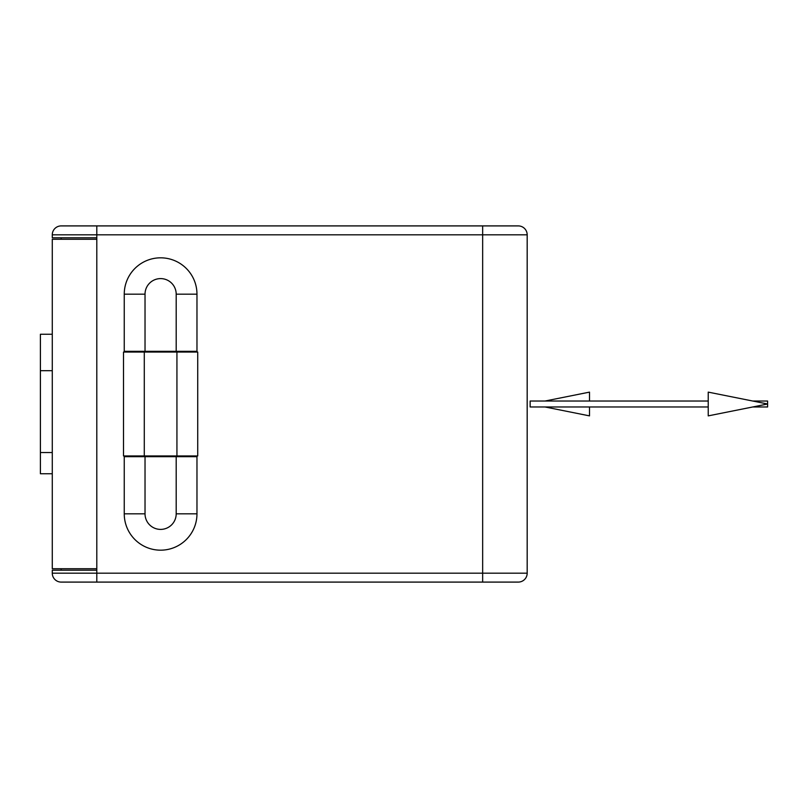 <?xml version="1.0" encoding="UTF-8"?>
<svg xmlns="http://www.w3.org/2000/svg" width="808" height="808" viewBox="0 0 808 808"><rect width="100%" height="100%" fill="white"/><g stroke="black" fill="none" stroke-linecap="round" stroke-linejoin="round"><path stroke-width="1.21" d="M752.763 406.969L767.6 406.969L767.6 401.031L752.763 401.031M589.507 401.031L589.507 392.122L544.986 401.031M544.986 406.969L589.507 415.878L589.507 406.969M52.278 334.249L40.4 334.249L40.4 473.751L52.278 473.751M52.278 370.69L40.4 370.69M40.4 452.541L52.278 452.541M176.194 351.318L145.026 351.318L145.026 294.183A15.584 15.584 0 0 1 160.61 278.598A15.584 15.584 0 0 1 176.194 294.183L176.194 351.318L196.97 351.318L196.97 294.183L176.194 294.183M145.026 456.682L176.194 456.682L176.194 513.817A15.584 15.584 0 0 1 160.61 529.402A15.584 15.584 0 0 1 145.026 513.817L145.026 456.682L124.25 456.682L124.25 513.817L145.026 513.817M144.289 455.944L197.718 455.944L197.718 352.056L123.513 352.056L123.513 455.944L144.289 455.944L144.289 352.056M61.176 568.731L61.176 570.216M497.496 225.907L61.176 225.907A8.908 8.908 0 0 0 52.278 234.815L52.278 237.784L96.798 237.784L96.798 239.269L52.278 239.269L52.278 568.731L96.798 568.731L96.798 570.216L52.278 570.216L52.278 573.185A8.908 8.908 0 0 0 61.176 582.093L518.271 582.093A8.908 8.908 0 0 0 527.18 573.185L527.18 234.815A8.908 8.908 0 0 0 518.271 225.907L482.659 225.907L482.659 582.093M61.176 237.784L61.176 239.269M145.026 351.318L124.25 351.318L124.25 294.183A36.36 36.36 0 0 1 160.61 257.823A36.36 36.36 0 0 1 196.97 294.183M176.194 456.682L196.97 456.682L196.97 513.817A36.36 36.36 0 0 1 160.61 550.177A36.36 36.36 0 0 1 124.25 513.817M708.232 401.031L530.149 401.031L530.149 406.969L708.232 406.969M708.232 392.122L708.232 415.878L767.6 404L708.232 392.122M176.932 352.056L176.932 455.944M145.026 294.183L124.25 294.183M176.194 513.817L196.97 513.817M61.176 582.093A8.908 8.908 0 0 1 52.278 573.185L96.798 573.185L96.798 570.216M96.798 239.269L96.798 568.731M527.18 573.185L96.798 573.185L96.798 582.093M61.176 225.907A8.908 8.908 0 0 0 52.278 234.815L96.798 234.815L96.798 237.784M96.798 225.907L96.798 234.815L527.18 234.815A8.908 8.908 0 0 0 518.271 225.907"/></g></svg>
